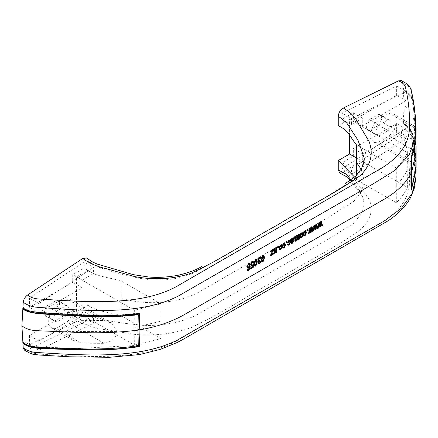 <?xml version="1.0" encoding="UTF-8"?>
<svg xmlns="http://www.w3.org/2000/svg" width="438" height="438" viewBox="0 0 438 438"><rect width="100%" height="100%" fill="white"/><g stroke="black" fill="none" stroke-linecap="round" stroke-linejoin="round"><path stroke-width="0.33" stroke-dasharray="2.19 1.64" d="M415.388 116.398L411.058 90.086C409.705 87.157 406.973 84.808 402.856 83.045L404.181 105.082L412.492 112.873L414.211 122.295L415.936 141.206L416.073 146.577M415.859 152.572L415.936 141.206M415.996 127.354L413.954 106.598L411.939 96.3L403.562 88.043L403.71 89.095L412.021 97.291L414.009 107.513L416.018 128.126M137.943 330.148L138.09 314.336M23.307 308.067L23.318 307.629C27.085 309.644 29.598 310.777 30.857 311.024L34.372 311.697L50.797 313.06L89.746 314.977L119.191 315.053L139.383 313.044L139.574 313.411M137.954 329.748L138.271 345.719M23.318 307.629L22.853 307.843M56.666 311.155L47.397 316.504A7.457 4.303 120 0 1 46.045 316.159A7.457 4.303 120 0 1 47.397 305.631L56.666 300.282A7.457 4.303 120 0 1 58.019 300.632A7.457 4.303 120 0 1 56.666 311.155L66.083 316.592L56.814 321.941L47.397 316.504M84.047 261.973L84.047 268.166L72.746 274.692L72.746 282.302L29.434 307.306L29.434 298.141L84.047 261.973L93.458 267.41L93.458 273.602L82.163 280.128L82.163 287.739L38.851 312.743L38.851 303.578L93.458 267.41M134.324 345.035L160.916 338.64L160.861 321.213L134.165 327.547L134.324 345.035L76.513 311.653L76.513 276.865L87.808 270.339L87.808 260.982L97.773 266.879C113.864 272.54 130.557 276.821 147.847 279.712C166.303 281.207 182.591 278.464 196.711 271.489L327.186 196.279L353.422 179.963L361.454 169.659L364.219 158.08L364.181 180.768L361.553 191.444L353.844 201.327L327.591 217.785L200.308 291.286C179.575 303.479 147.59 305.998 121.063 298.234L121.102 280.862C109.681 277.621 95.774 276.4 87.808 270.339M76.513 311.653L87.808 305.133L87.808 314.489L90.934 316.039L97.773 318.459C113.864 322.127 130.557 324.476 147.847 325.5C166.303 325.303 182.591 321.793 196.711 314.977L327.23 239.75L353.471 223.418L361.481 213.64L364.219 203.352C364.06 200.232 363.37 197.702 362.149 195.764L350.263 180.472M415.837 177.894L414.917 156.355L411.058 135.358C409.705 132.676 406.973 130.442 402.856 128.652C402.374 131.668 400.934 134.066 398.536 135.84L343.321 172.408C350.641 175.55 355.7 179.679 358.492 184.787L369.004 199.109C373.789 209.725 370.772 220.09 359.954 230.191C335.256 247.853 304.306 262.959 277.068 279.581C248.264 295.316 222.132 313.165 191.499 327.443C173.782 333.816 154.849 336.132 134.696 334.391L107.135 329.907C97.346 328.839 89.221 326.48 82.76 322.844C85.799 320.961 87.48 318.174 87.808 314.489M82.76 322.844L27.545 350.033C30.644 352.508 34.865 353.888 40.197 354.156C86.417 356.937 141.085 361.147 177.28 340.474L382.5 221.995C399.264 211.439 408.232 198.983 409.399 184.628C410.083 170.793 408.824 156.979 405.621 143.182C405.232 140.056 402.872 137.609 398.536 135.84M24.566 350.181L27.545 350.033M86.538 257.993L87.808 260.982M84.047 317.846L84.047 311.653L72.746 318.18L72.746 310.569L29.434 335.574L29.434 344.739L84.047 317.846L93.458 323.282L93.458 317.09L84.047 311.653M66.083 316.592A7.457 4.303 120 0 0 67.436 306.069A7.457 4.303 120 0 0 66.083 305.719L56.814 311.068A7.457 4.303 120 0 0 55.456 321.591A7.457 4.303 120 0 0 56.814 321.941M56.814 311.068L47.397 305.631M55.796 328.505A14.782 8.536 -60 0 1 51.793 327.936A14.782 8.536 -60 0 1 55.796 305.675L67.096 299.154A14.782 8.536 -60 0 1 71.098 299.723A14.782 8.536 -60 0 1 67.096 321.985L55.796 328.505L81.265 343.211L104.069 343.332C111.893 341.864 116.333 337.901 117.379 331.446L66.505 331.429L72.982 340.167L81.265 343.211M66.505 331.429C68.213 325.182 73.135 321.503 81.265 320.381L55.796 305.675M66.083 305.719L56.666 300.282M81.265 320.381L104.069 320.496L67.096 299.154M104.069 320.496L111.827 323.239L117.379 331.446M104.069 343.332L67.096 321.985M160.916 338.64L121.102 315.656L121.063 298.234M134.165 327.547L134.324 310.241L160.916 303.846L160.861 321.213M160.916 303.846L121.102 280.862M134.324 310.241L76.513 276.865M38.851 303.578L29.434 298.141M38.851 312.743L29.434 307.306M82.163 287.739L72.746 282.302M82.163 280.128L72.746 274.692M93.458 273.602L84.047 268.166M87.808 305.133C95.774 311.194 109.681 312.414 121.102 315.656M138.09 345.347L79.327 348.347L49.779 347.438L35.045 346.557L23.28 341.706L22.814 342.029M23.28 341.706L23.318 342.697M93.458 317.09L82.163 323.616L82.163 316.006L38.851 341.01L38.851 350.176L29.434 344.739M38.851 350.176L93.458 323.282M38.851 341.01L29.434 335.574M82.163 316.006L72.746 310.569M82.163 323.616L72.746 318.18M402.856 83.045L401.526 80.701M369.415 130.59L378.684 125.241A7.457 4.303 -60 0 0 380.036 114.718A7.457 4.303 -60 0 0 378.684 114.367L369.415 119.716A7.457 4.303 -60 0 0 368.062 130.239A7.457 4.303 -60 0 0 369.415 130.59L378.832 136.026A7.457 4.303 -60 0 1 377.479 135.676A7.457 4.303 -60 0 1 378.832 125.153L369.415 119.716M342.034 113.026L342.034 119.218L353.335 112.692L353.335 120.302L396.647 95.298L396.647 86.133L342.034 113.026L351.451 118.463L351.451 124.655L342.034 119.218M349.568 135.326L349.568 119.218L338.267 125.739M402.856 128.652L404.181 105.082M343.321 172.408L339.779 173.015M342.034 168.898L342.034 162.706L353.335 156.18L353.335 148.57L396.647 123.565L396.647 132.73L342.034 168.898L351.451 174.335L351.451 168.143L362.752 161.617L362.752 154.006L406.064 129.002L406.064 138.167L351.451 174.335M407.378 152.594C404.953 158.014 401.263 163.133 396.308 167.946L396.253 185.312C401.186 180.478 404.843 175.337 407.22 169.895L407.378 152.594L349.568 119.218M396.308 167.946L356.499 144.962M407.22 169.895L407.378 187.387L356.466 157.992M407.378 187.387C404.953 192.808 401.263 197.921 396.308 202.739L396.253 185.312M396.308 202.739L356.499 179.755L356.488 175.26M378.832 125.153L388.101 119.804L378.684 114.367M388.101 119.804A7.457 4.303 -60 0 1 389.453 120.154A7.457 4.303 -60 0 1 388.101 130.677L378.684 125.241M389.114 136.07A14.782 8.536 120 0 0 393.116 113.809A14.782 8.536 120 0 0 389.114 113.234L377.813 119.76A14.782 8.536 120 0 0 373.817 142.021A14.782 8.536 120 0 0 377.813 142.591L389.114 136.07L414.583 150.771L414.786 163.938L377.813 142.591M378.832 136.026L388.101 130.677M393.116 113.809L414.299 126.04L414.846 135.961L413.976 160.209L414.534 152.506L414.605 141.239L413.943 130.836C414.124 125.476 414.337 124.512 414.583 127.94L389.114 113.234M414.786 141.107L377.813 119.76M413.976 160.209C414.348 165.843 414.622 167.086 414.786 163.938L414.545 165.537L373.817 142.021M413.943 130.836L414.583 150.771M403.239 89.418L403.091 88.367L411.315 96.535L413.275 106.533L415.328 127.321L415.087 141.934L410.817 156.333L410.729 172.714L411.09 171.975L411.2 156.656L415.104 142.936L415.383 128.975L413.412 108L411.441 97.734L403.239 89.418L403.71 89.095M403.091 88.367L403.562 88.043M411.2 156.656L411.84 156.76M410.817 156.333L411.452 156.443M411.468 188.203L410.817 189.484L410.729 172.714L411.364 172.818M411.731 172.079L411.09 171.975L411.2 187.672L411.84 187.782M351.451 124.655L362.752 118.129L362.752 125.739L406.064 100.735L406.064 91.569L396.647 86.133M406.064 91.569L351.451 118.463M406.064 100.735L396.647 95.298M362.752 125.739L353.335 120.302M362.752 118.129L353.335 112.692M351.024 179.93L360.069 191.258L364.219 203.347L364.181 180.768M354.577 177.083L356.499 179.755M416.067 169.517L414.556 145.849L412.382 134.028L403.562 123.22L403.71 122.12L412.443 132.78L414.583 144.452L416.1 167.814M411.2 187.672L415.432 167.809L413.477 141.578L411.879 133.24L403.239 122.339L403.091 123.434L403.562 123.22M403.239 122.339L403.71 122.12M410.817 189.484L411.452 189.599M403.091 123.434L409.546 128.077L410.729 129.987L411.167 131.657L415.405 169.528L411.682 187.754M406.064 138.167L396.647 132.73M406.064 129.002L396.647 123.565M362.752 154.006L353.335 148.57M362.752 161.617L353.335 156.18M351.451 168.143L342.034 162.706M319.225 222.926L319.127 222.438L319.598 222.707M319.127 222.438L318.426 222.843L318.897 223.112M318.426 222.843L317.446 228.154L317.917 228.428M317.446 228.154L318.054 227.804M318.804 223.725L319.433 227.01L319.904 227.278M319.433 227.01L320.085 226.638M320.189 225.964L320.709 222.542L321.18 222.811M320.709 222.542L321.47 225.833L321.941 226.107M321.47 225.833L322.072 225.488M321.153 221.809L321.032 221.338L321.503 221.606M321.032 221.338L320.375 221.716L320.846 221.989M320.375 221.716L319.756 225.718M309.83 228.346L309.737 227.859L310.208 228.127M309.737 227.859L309.031 228.264L309.502 228.537M309.031 228.264L308.056 233.574L308.527 233.848M308.056 233.574L308.659 233.224M309.409 229.145L310.038 232.43L310.509 232.698M310.038 232.43L310.69 232.052M310.794 231.384L311.319 227.963L311.79 228.231M311.319 227.963L312.075 231.253L312.546 231.527M312.075 231.253L312.677 230.908M311.757 227.234L311.642 226.758L312.113 227.032M311.642 226.758L310.98 227.136L311.451 227.41M310.98 227.136L310.367 231.138M314.528 225.636L314.429 225.148L314.9 225.417M314.429 225.148L313.728 225.554L314.199 225.822M313.728 225.554L312.748 230.864L313.219 231.138M312.748 230.864L313.356 230.514M314.106 226.435L314.736 229.72L315.207 229.988M314.736 229.72L315.387 229.348M315.491 228.674L316.012 225.252L316.482 225.521M316.012 225.252L316.773 228.543L317.243 228.817M316.773 228.543L317.375 228.198M316.455 224.524L316.335 224.048L316.805 224.316M316.335 224.048L315.678 224.426L316.148 224.699M315.678 224.426L315.064 228.428M307.465 229.167L306.879 229.507L306.879 230.437L307.465 230.098L307.465 229.167L307.936 229.441M306.879 229.507L307.35 229.78M306.879 230.437L307.35 230.711M303.912 235.025L303.726 234.549L304.196 234.817M303.726 234.549L303.134 234.971L303.605 235.244M303.134 234.971L303.791 235.852M305.133 235.162L305.817 233.821M305.669 230.897L304.481 230.804L304.952 231.078M304.481 230.804L303.063 233.405L303.534 233.673M303.063 233.405L303.649 233.147L304.481 231.483L304.952 231.757M305.045 231.428L305.412 232.742L305.883 233.016M305.412 232.742L304.465 235.053L304.936 235.321M304.465 235.053L303.972 235.075M302.434 232.786L301.191 232.704L301.662 232.978M301.191 232.704L299.614 236.12L300.085 236.394M299.614 236.12L300.419 237.807M301.618 237.226L302.559 235.775M301.24 233.366L300.293 234.817M300.588 236.991L301.207 236.931L302.182 234.593L301.793 233.334M301.207 236.931L301.678 237.204M302.182 234.593L302.653 234.867M301.174 233.388L301.645 233.662M296.969 235.77L296.969 235.222L297.44 235.496M296.969 235.222L296.384 235.562L296.855 235.836M296.384 235.562L296.384 238.316L296.855 238.59M296.384 238.316L295.573 240.183L296.044 240.457M295.573 240.183L295.196 240.227M294.993 236.909L294.988 236.367L295.458 236.64M294.988 236.367L294.402 236.706L294.873 236.98M294.402 236.706L294.402 239.947L294.873 240.221M294.402 239.947L294.955 240.988M295.946 240.489L296.477 239.526L296.948 239.8M297.424 239.794L296.477 239.526L297.21 240.166M297.933 239.351L298.442 238.453L298.908 238.726M298.442 238.453L298.442 239.121L298.913 239.394M298.442 239.121L298.951 238.825M298.951 234.626L298.951 234.084L299.422 234.352M298.951 234.084L298.366 234.418L298.836 234.691M298.366 234.418L298.366 236.881L297.544 239.044L298.015 239.318M297.544 239.044L297.183 239.093M293.553 237.839L292.502 237.719L291.248 239.181L291.1 238.611L290.514 238.951L290.662 241.913L291.133 242.187M290.662 241.913L291.243 243.2M292.874 242.23L293.597 240.561L294.068 240.834M293.597 240.561L293.011 240.818L293.482 241.086M293.011 240.818L292.086 242.198L292.557 242.466M292.086 242.198L291.407 242.323M291.681 241.146L292.064 240.818M292.962 240.079L293.531 238.962M292.502 237.719L292.973 237.993M291.1 238.611L291.571 238.885M290.514 238.951L290.985 239.225M290.662 240.845L291.133 241.119M291.248 240.9L293.082 238.754L292.36 238.48L291.544 239.351M292.414 238.453L292.83 238.754M292.234 239.991L292.704 240.265M293.082 238.754L293.553 239.028M288.062 244.174L287.875 243.698L288.341 243.966M287.875 243.698L287.284 244.119L287.755 244.393M287.284 244.119L287.941 245.001M289.283 244.311L289.972 242.964M289.819 240.046L288.631 239.953L289.102 240.227M288.631 239.953L287.213 242.553L287.684 242.822M287.213 242.553L287.799 242.296L288.631 240.632L289.102 240.9M289.195 240.577L289.562 241.891L290.033 242.165M289.562 241.891L288.615 244.201L289.085 244.47M288.615 244.201L288.122 244.223M286.551 241.239L285.965 241.579L285.965 242.51L286.551 242.17L286.551 241.239L287.021 241.513M285.965 241.579L286.436 241.847M285.965 242.51L286.436 242.783M282.997 247.098L282.811 246.621L282.225 247.043L282.696 247.317M282.811 246.621L283.282 246.89M282.225 247.043L282.877 247.924M284.163 247.284L284.914 245.899M284.131 242.685L283.567 242.876L284.038 243.15M283.567 242.876L282.149 245.477L282.62 245.745M282.149 245.477L282.734 245.22L283.572 243.555L284.043 243.824M283.572 243.555L284.131 243.506L284.497 244.815L284.968 245.088M284.497 244.815L284.131 246.506L284.601 246.775M284.131 246.506L283.556 247.12L284.021 247.393M283.556 247.12L283.058 247.147M281.519 244.858L280.282 244.776L280.747 245.05M280.282 244.776L278.699 248.193L279.17 248.466M278.699 248.193L279.504 249.879M280.703 249.299L281.65 247.842M280.325 245.439L279.384 246.895M279.679 249.063L280.293 249.003L281.267 246.665L280.878 245.406M280.293 249.003L280.763 249.277M281.267 246.665L281.738 246.933M280.265 245.461L280.736 245.734M277.309 246.578L277.309 247.508L277.895 247.169L277.895 246.238L277.309 246.578L277.78 246.846M277.895 246.238L278.365 246.512M277.309 247.508L277.78 247.782M274.079 248.987L274.079 248.439L274.549 248.713M274.079 248.439L273.493 248.779L273.964 249.052M273.493 248.779L273.493 251.686L273.964 251.954M273.493 251.686L274.111 253.115M275.173 252.496L275.694 251.576L276.164 251.845M275.694 251.576L275.694 252.255L276.164 252.523M275.694 252.255L276.208 251.954M276.208 247.755L276.208 247.213L276.679 247.486M276.208 247.213L275.622 247.552L276.093 247.82M275.622 247.552L275.622 250.142L276.093 250.41M275.622 250.142L274.757 252.2L275.228 252.474M274.757 252.2L274.319 252.255M272.201 250.202L271.85 250.941L272.321 251.215M271.85 250.941L270.043 254.938L270.514 255.212M270.043 254.938L270.043 255.518L270.514 255.787M270.043 255.518L270.514 255.244M272.836 253.903L272.83 253.23L273.301 253.498M272.83 253.23L270.815 254.396L271.286 254.664M270.815 254.396L272.611 250.443M272.907 249.797L272.907 249.118L273.378 249.392M272.907 249.118L269.972 250.815L270.443 251.084M269.972 250.815L269.972 251.489L270.443 251.762M269.972 251.489L270.443 251.22M262.992 261.311L263.84 259.542M263.632 255.173L262.526 255.025L262.997 255.299M262.526 255.025L261.021 259.241L261.491 259.515M261.021 259.241L261.486 261.639L261.957 261.908L261.486 261.639M262.537 255.71L261.683 257.495M261.984 261.015L262.548 261.032L263.446 257.845L263.068 255.737M262.548 261.032L263.019 261.305M263.446 257.845L263.917 258.119M262.51 255.715L262.981 255.984M260.134 257.166L258.973 257.079L257.429 260.024L258.283 261.141L257.648 262.844L258.294 263.868M257.648 262.844L258.119 263.112M259.586 263.233L260.364 261.366L260.834 261.634M260.364 261.366L259.778 261.617L260.249 261.891M259.778 261.617L258.967 263.101L259.438 263.375M258.967 263.101L258.458 263.139M258.278 262.252L258.688 261.376M259.263 260.895L259.334 260.084L259.805 260.358M259.334 260.084L258.929 260.413L259.4 260.681M258.929 260.413L258.3 260.451M258.015 259.679L258.962 257.763L259.433 258.037M259.553 257.763L260.32 258.798M259.849 258.524L260.435 258.102M258.973 257.079L259.444 257.352M257.429 260.024L257.9 260.298M255.803 265.461L256.652 263.692M256.444 259.329L255.338 259.181L255.808 259.449M255.338 259.181L253.832 263.397L254.303 263.665M253.832 263.397L254.297 265.789L254.768 266.063M254.297 265.789L254.763 266.041M255.349 259.865L254.494 261.645M254.801 265.165L255.359 265.187L256.257 262.001L255.88 259.893M255.359 265.187L255.83 265.455M256.257 262.001L256.728 262.269M255.321 259.865L255.792 260.139M252.239 265.236L252.244 266.731L252.715 267.005M252.458 264.995L252.929 265.269M252.244 266.731L250.465 267.76L250.936 268.034M250.465 267.76L250.465 268.527L250.936 268.795M250.465 268.527L250.936 268.253M253.115 264.103L253.175 263.61L253.646 263.884M253.175 263.61L252.589 263.857L253.06 264.125M252.589 263.857L251.784 264.963L252.255 265.236M251.784 264.963L251.111 264.985M250.826 264.054L251.795 261.902L252.266 262.176M252.37 261.913L253.131 262.948M252.66 262.674L253.246 262.252M252.956 261.311L251.79 261.229L252.261 261.502M251.79 261.229L250.24 264.432L250.711 264.705M250.24 264.432L251.001 265.882M249.244 263.495L248.067 263.38L246.643 266.413L247.41 267.87M246.643 266.413L247.114 266.687M248.56 267.262L249.145 266.244L249.616 266.512M249.145 266.244L248.888 268.215L249.359 268.483M248.888 268.215L248.094 269.386L248.565 269.655M248.094 269.386L247.547 269.392L247.306 268.822L247.777 269.091M247.306 268.822L246.72 269.244L247.191 269.518M246.72 269.244L247.371 270.202M248.483 269.693L249.616 266.72M248.067 263.38L248.538 263.649M248.154 264.032L247.235 266.052M247.508 266.977L248.143 266.983L249.063 265.045L248.751 264.065M248.143 266.983L248.614 267.251M249.063 265.045L249.534 265.313M248.1 264.037L248.57 264.311M361.115 169.216L364.181 180.702M318.963 224.535L319.433 224.809M320.556 223.604L321.027 223.873M320.917 223.435L321.388 223.703M309.567 229.961L310.038 230.229M311.161 229.025L311.632 229.293M311.522 228.855L311.993 229.123M314.265 227.251L314.736 227.519M315.858 226.315L316.329 226.583M316.22 226.145L316.69 226.413M298.366 236.881L298.836 237.15M415.596 119.339L415.657 120.335M55.456 321.591L46.045 316.159M72.982 340.167L51.793 327.936M67.436 306.069L58.019 300.632M111.827 323.239L71.098 299.723M377.479 135.676L368.062 130.239M389.453 120.154L380.036 114.718M414.534 152.506L414.846 135.961M415.383 128.975L415.328 127.321M414.846 160.396L414.605 141.239M415.405 169.511L415.432 167.809M303.972 236.06L303.501 235.792M305.921 230.974L305.456 230.7M302.685 232.868L302.215 232.594M300.632 237.998L300.161 237.73M295.119 241.19L294.648 240.922M291.423 243.402L290.952 243.134M293.854 237.883L293.383 237.61M288.122 245.209L287.651 244.935M290.076 240.123L289.606 239.849M282.592 247.859L283.063 248.132M284.93 243.123L284.459 242.855M281.305 244.667L281.776 244.935M279.252 249.797L279.723 250.071M273.843 253.049L274.314 253.317M263.424 254.971L263.895 255.239M262.187 262.099L261.716 261.825M258.004 263.796L258.475 264.07M259.92 256.975L260.391 257.243M256.235 259.121L256.706 259.395M254.998 266.249L254.527 265.981M252.748 261.119L253.219 261.387M250.744 265.806L251.215 266.08M247.152 267.799L247.623 268.067M247.081 270.131L247.552 270.405M249.025 263.293L249.496 263.566"/><path stroke-width="0.66" d="M284.021 247.393L283.282 246.89L282.696 247.317L283.063 248.132L284.601 247.607L285.554 244.732L284.601 242.959L284.038 243.15L282.62 245.745L283.205 245.494L284.043 243.824L284.601 243.774L284.968 245.088L284.601 246.775L284.021 247.393L283.058 247.147M284.93 243.123L284.601 242.959M415.657 120.335L415.996 127.354L415.744 142.032L411.452 156.443L411.364 172.818C406.278 182.832 397.288 191.603 384.389 199.12L184.781 314.364C171.756 321.81 156.574 327 139.224 329.94L139.574 313.411C120.017 315.831 100.149 316.367 79.973 315.026L50.031 313.356C40.351 312.617 28.99 312.458 22.853 307.843L22.814 309.004C28.87 313.559 40.093 313.75 49.675 314.462L79.278 316.116C99.218 317.413 118.884 316.942 138.271 314.703L137.943 330.148C119.563 332.437 100.806 333.236 81.665 332.546L37.318 330.723C30.934 330.493 25.793 328.845 21.9 325.79L23.225 302.22C26.302 304.585 30.271 306.217 35.133 307.12C83.028 310.515 139.054 316.083 178.124 296.132L372.979 183.976L394.227 170.809L409.076 155.068L415.574 137.527L415.388 116.398M416.073 146.577L416.1 167.814L411.84 187.782L411.731 172.079L415.859 152.572L416.051 129.007L415.766 143.002L411.84 156.76L411.731 172.079L411.09 171.975M416.018 128.126L416.051 129.007M286.436 241.847L286.436 242.783L287.021 242.444L287.021 241.513L286.436 241.847M289.085 244.47L288.341 243.966L287.755 244.393L288.122 245.209L289.085 245.149L290.618 241.809L290.076 240.123L289.102 240.227L287.684 242.822L288.27 242.57L289.102 240.9L289.666 240.851L290.033 242.165L289.085 244.47L288.122 244.223M292.475 243.194L294.068 240.834L292.557 242.466L291.878 242.592L291.719 241.853L294.139 238.65L293.854 237.883L292.973 237.993L291.719 239.455L291.571 238.885L290.985 239.225L291.423 243.402L292.475 243.194L292.004 242.92L292.874 242.23M296.044 240.457L295.464 239.624L295.458 236.64L294.873 236.98L294.873 240.221L295.119 241.19L295.913 241.212L296.948 239.8L297.895 240.062L298.908 238.726L298.913 239.394L299.422 239.099L299.422 234.352L298.836 234.691L298.836 237.15L298.015 239.318L297.44 238.579L297.44 235.496L296.855 235.836L296.855 238.59L296.044 240.457L295.196 240.227M296.477 239.526L297.21 240.166M298.015 239.318L297.183 239.093M301.662 232.978L300.085 236.394L300.632 237.998L301.662 237.889L303.238 234.522L302.685 232.868L301.662 232.978M304.936 235.321L304.196 234.817L303.605 235.244L303.972 236.06L304.941 236L306.469 232.666L305.921 230.974L304.952 231.078L303.534 233.673L304.12 233.421L304.952 231.757L305.516 231.702L305.883 233.016L304.936 235.321L303.972 235.075M307.35 229.78L307.35 230.711L307.936 230.372L307.936 229.441L307.35 229.78M314.199 225.822L313.219 231.138L313.827 230.788L314.577 226.709L315.207 229.988L315.858 229.616L316.482 225.521L317.243 228.817L317.846 228.466L316.805 224.316L316.148 224.699L315.535 228.702L314.9 225.417L314.199 225.822M309.502 228.537L308.527 233.848L309.129 233.498L309.88 229.419L310.509 232.698L311.161 232.326L311.79 228.231L312.546 231.527L313.148 231.176L312.113 227.032L311.451 227.41L310.838 231.412L310.208 228.127L309.502 228.537M318.897 223.112L317.917 228.428L318.525 228.078L319.275 223.999L319.904 227.278L320.55 226.906L321.18 222.811L321.941 226.107L322.543 225.756L321.503 221.606L320.846 221.989L320.227 225.992L319.598 222.707L318.897 223.112M247.114 266.687L247.623 268.067L248.494 268.001L249.616 266.512L249.359 268.483L248.565 269.655L248.017 269.66L247.777 269.091L247.191 269.518L247.552 270.405L248.494 270.377C249.786 269.08 250.328 267.591 250.125 265.915L249.496 263.566L248.538 263.649L247.114 266.687M252.929 265.269L252.715 267.005L250.936 268.034L250.936 268.795L253.208 267.481L253.646 263.884L252.255 265.236L251.582 265.258L251.297 264.328L252.266 262.176L252.841 262.181L253.131 262.948L253.717 262.526L253.219 261.387L252.261 261.502L250.711 264.705L251.215 266.08L252.091 266.008L252.929 265.269L252.458 264.995L251.62 265.735L252.091 266.008M254.768 266.063L255.808 266.151L257.314 261.929L256.706 259.395L255.808 259.449L254.303 263.665L254.998 266.249M259.438 263.375L258.705 262.811L259.805 260.358L258.77 260.725L258.486 259.948L259.433 258.037L260.024 258.031L260.32 258.798L260.906 258.371L260.391 257.243L259.444 257.352L257.9 260.298L258.754 261.415L258.119 263.112L258.475 264.07L259.455 264.043L260.834 261.634L260.249 261.891L259.438 263.375L258.458 263.139M261.957 261.908L262.997 261.995L264.503 257.774L263.895 255.239L262.997 255.299L261.491 259.515L262.187 262.099M272.671 250.476L270.514 255.787L273.307 254.177L273.301 253.498L271.286 254.664L273.378 249.392L270.443 251.084L270.443 251.762L272.671 250.476L272.201 250.202L269.972 251.489M275.228 252.474L274.549 251.598L274.549 248.713L273.964 249.052L274.314 253.317L275.102 253.224L276.164 251.845L276.164 252.523L276.679 252.228L276.679 247.486L276.093 247.82L276.093 250.41L275.228 252.474L274.319 252.255M278.365 246.512L277.78 246.846L277.78 247.782L278.365 247.443L278.365 246.512M282.329 246.594L281.776 244.935L280.747 245.05L279.17 248.466L279.723 250.071L280.753 249.961L282.329 246.594L281.858 246.32L281.519 244.858M23.318 307.629L23.28 308.785L30.397 312.048C32.204 312.595 34.892 312.984 38.473 313.219L52.127 314.287L85.777 315.968C104.08 316.455 110.65 316.367 117.17 316.22L138.09 314.336L138.271 314.703M139.383 313.044L139.038 329.568L139.574 346.567C120.017 349.508 100.149 350.592 79.973 349.814L50.031 348.905C40.351 348.27 28.99 348.955 22.853 343.02L22.814 342.029C28.87 347.892 40.093 347.235 49.675 347.854L79.278 348.752C99.218 349.486 118.884 348.473 138.271 345.719L137.943 330.148M23.307 342.341L23.318 342.697C26.598 345.456 30.567 347.088 35.232 347.586L50.124 348.489L80.012 349.409L109.971 349.174C119.273 349.031 129.079 348.035 139.383 346.195L139.038 329.568L137.767 329.781M23.28 308.785L22.814 309.004M415.859 177.357L412.229 193.262L401.564 208.072L384.613 220.768L178.124 339.702C139.054 359.817 83.028 355.245 35.133 352.398C30.271 351.741 26.302 350.219 23.225 347.832L24.566 350.181L29.428 352.946L32.834 354.233L39.644 355.059L69.489 356.784L109.401 357.298L139.547 354.577L160.242 349.404L177.39 342.423L183.779 338.979L388.451 220.588C398.98 213.432 406.426 205.603 410.795 197.1L414.447 187.809L415.859 177.357L416.067 169.517L411.452 189.599L411.364 172.818M23.225 347.832L21.9 325.79M23.225 302.22C23.707 299.203 25.147 296.805 27.545 295.031C30.644 297.555 34.865 298.908 40.197 299.083C86.417 301.963 141.085 306.556 177.28 286.069L382.5 167.584C399.264 156.919 408.232 144.343 409.399 129.862C410.083 115.873 408.824 101.955 405.621 88.109C405.232 85.076 402.872 82.656 398.536 80.838L343.321 108.033C340.282 109.911 338.601 112.697 338.267 116.382L341.394 118.441L346.814 123.094L358.032 140.286L364.219 158.08C364.432 161.036 363.409 164.726 361.153 169.145L355.541 176.196L345.538 183.44M343.321 108.033C350.641 112.347 355.7 117.603 358.492 123.795L369.004 141.299C373.789 153.952 370.772 165.454 359.954 175.808C335.256 193.519 304.306 208.587 277.068 225.22C248.264 240.938 222.132 258.825 191.499 273.066C173.782 279.187 154.849 280.358 134.696 276.575L107.135 268.916C97.346 266.764 89.221 263.282 82.76 258.464L27.545 295.031M82.76 258.464L86.538 257.993L90.754 260.78C90.496 260.971 92.621 262.061 97.132 264.048L133.24 274.631L148.192 276.942C157.346 277.862 167.415 277.281 178.414 275.206C188.822 272.71 196.553 269.819 201.617 266.534L201.945 266.342M23.318 342.697L22.853 343.02M139.383 346.195L139.574 346.567M415.596 119.3C414.578 106.85 413.029 96.935 410.954 89.544C412.382 90.261 406.349 82.185 405.621 83.083L401.526 80.701L398.536 80.838M356.466 157.992L349.568 154.006L349.568 135.326M356.488 175.26L356.499 144.962C350.882 138.364 348.768 130.338 338.267 125.739L338.267 116.382M350.263 180.472L347.767 177.374L339.779 173.015L338.267 169.889L346.814 174.68L351.024 179.93M349.568 154.006L338.267 160.532L338.267 169.889M411.2 156.656L411.84 156.76M338.267 160.532L354.577 177.083M411.2 187.672L411.84 187.782M411.682 187.754L411.468 188.203M319.275 223.999L318.804 223.725L318.612 224.749L318.054 227.804L318.525 228.078M319.433 227.01L320.085 226.638L320.55 226.906M320.085 226.638L320.189 225.964M320.709 222.542L321.18 222.811M321.47 225.833L322.072 225.488L322.543 225.756M322.072 225.488L321.032 221.338M320.107 225.252L319.636 224.979L320.227 225.992M319.636 224.979L319.127 222.438M308.637 233.24L309.129 233.498M308.659 233.224L309.409 229.145L309.88 229.419M310.038 232.43L310.69 232.052L311.161 232.326M310.69 232.052L310.794 231.384M311.319 227.963L311.79 228.231M312.075 231.253L312.677 230.908L313.148 231.176M312.677 230.908L311.642 226.758M310.717 230.673L310.246 230.399L310.838 231.412M310.246 230.399L309.737 227.859M313.334 230.53L313.827 230.788M313.356 230.514L314.106 226.435L314.577 226.709M314.736 229.72L315.387 229.348L315.858 229.616M315.387 229.348L315.491 228.674M316.012 225.252L316.482 225.521M316.773 228.543L317.375 228.198L317.846 228.466M317.375 228.198L316.335 224.048M315.409 227.963L314.938 227.689L315.535 228.702M314.938 227.689L314.429 225.148M306.879 230.437L307.465 230.098L307.936 230.372M307.465 230.098L307.465 229.167M303.791 235.852L304.941 236M305.817 233.821L305.998 232.392L306.469 232.666M304.47 235.726L305.133 235.162M305.998 232.392L305.669 230.897M303.665 233.005L304.12 233.421M304.481 231.483L304.952 231.757M304.514 231.472L305.516 231.702M304.465 235.053L303.726 234.549M302.559 235.775L302.767 234.253L303.238 234.522M302.767 234.253L302.434 232.786M300.419 237.807L301.662 237.889M301.191 237.62L301.618 237.226M300.293 234.817L300.588 236.991L301.678 237.204L302.653 234.867L302.264 233.607L301.645 233.662L300.671 236.005L301.059 237.265M302.264 233.607L301.24 233.366M300.2 235.737L300.671 236.005M301.174 233.388L301.645 233.662M297.544 239.044L296.969 238.305L297.44 238.579M296.969 238.305L296.969 235.222M295.573 240.183L294.993 239.356L295.464 239.624M294.993 239.356L294.988 236.367M294.955 240.988L295.913 241.212M295.442 240.938L295.946 240.489M297.008 239.925L297.895 240.062M298.442 238.453L298.908 238.726M297.424 239.794L297.933 239.351M298.442 239.121L298.951 238.825L299.422 239.099M298.951 238.825L298.951 234.084M291.243 243.2L292.004 242.92M291.719 242.044L291.248 241.771L291.407 242.323L291.878 242.592M291.248 241.771L291.719 241.853M292.064 240.818L292.776 240.9M291.248 241.579L291.681 241.146M293.531 238.962L293.668 238.376L294.139 238.65M292.305 240.632L292.962 240.079M293.668 238.376L293.553 237.839M291.1 238.611L291.719 239.455M293.082 238.754L292.36 238.48L292.83 238.754L291.719 241.174L293.553 239.028L292.83 238.754L293.553 239.028M291.544 239.351L291.248 240.9L291.719 241.174M291.248 240.621L291.719 240.889M287.941 245.001L289.085 245.149M289.972 242.964L290.148 241.541L290.618 241.809M288.615 244.875L289.283 244.311M290.148 241.541L289.819 240.046M287.815 242.159L288.27 242.57M288.631 240.632L289.102 240.9M288.664 240.621L289.666 240.851M288.615 244.201L287.875 243.698M285.965 242.51L286.551 242.17L287.021 242.444M286.551 242.17L286.551 241.239M282.877 247.924L284.027 248.072M283.556 247.799L284.131 247.333L284.601 247.607M284.914 245.899L285.083 244.464L285.554 244.732M285.083 244.464L284.651 242.981M282.751 245.083L283.205 245.494M284.601 243.774L284.131 243.506L283.572 243.555L284.043 243.824M283.556 247.12L282.811 246.621M279.504 249.879L280.753 249.961M280.282 249.687L280.703 249.299M281.65 247.842L281.858 246.32M279.384 246.895L279.679 249.063L280.763 249.277L281.738 246.933L281.349 245.674L280.736 245.734L279.762 248.078L280.15 249.331M281.349 245.674L280.325 245.439M279.291 247.809L279.762 248.078M280.265 245.461L280.736 245.734M277.309 247.508L277.895 247.169L278.365 247.443M277.895 247.169L277.895 246.238M274.757 252.2L274.079 251.324L274.079 248.439M274.079 251.324L274.549 251.598M274.111 253.115L275.102 253.224M274.631 252.95L275.173 252.496M275.694 251.576L276.164 251.845M275.694 252.255L276.208 251.954L276.679 252.228M276.208 251.954L276.208 247.213M270.043 255.518L272.836 253.903L273.307 254.177M272.836 253.903L272.83 253.23M270.815 254.396L271.286 254.664M272.611 250.443L272.907 249.797L273.378 250.071M272.907 249.797L272.907 249.118M261.486 261.639L262.526 261.727L262.992 261.311M263.84 259.542L264.032 257.506L264.503 257.774M262.526 261.727L262.997 261.995M264.032 257.506L263.632 255.173M261.683 257.495L261.984 261.015L263.019 261.305L263.917 258.119L263.539 256.011L262.981 255.984L262.083 259.176L262.455 261.283M263.539 256.011L262.537 255.71M261.612 258.907L262.083 259.176M262.51 255.715L262.981 255.984M258.294 263.868L259.455 264.043M258.984 263.769L259.586 263.233M258.967 263.101L258.705 262.811M258.234 262.543L258.278 262.252M258.688 261.376L259.176 260.939L259.646 261.212M259.176 260.939L259.734 261.168M258.77 260.725L258.015 259.679L258.486 259.948M258.962 257.763L259.433 258.037M258.995 257.758L260.024 258.031M259.849 258.524L260.435 258.102L260.906 258.371M260.435 258.102L260.134 257.166M254.297 265.789L255.338 265.877L255.803 265.461M256.652 263.692L256.843 261.656L257.314 261.929M255.338 265.877L255.808 266.151M256.843 261.656L256.444 259.329M254.494 261.645L254.801 265.165L255.83 265.455L256.728 262.269L256.35 260.161L255.792 260.139L254.894 263.331L255.272 265.439M256.35 260.161L255.349 259.865M254.423 263.057L254.894 263.331M255.321 259.865L255.792 260.139M250.465 268.527L252.737 267.213L253.208 267.481M252.737 267.213L253.175 263.61M251.582 265.258L251.111 264.985L250.826 264.054L251.297 264.328M250.826 264.054L250.848 263.665M251.795 261.902L252.266 262.176M251.845 261.897L252.37 261.913M252.66 262.674L253.246 262.252L253.717 262.526M253.246 262.252L252.956 261.311M251.001 265.882L251.62 265.735M247.41 267.87L248.494 268.001M248.023 267.728L248.56 267.262M249.145 266.244L249.616 266.512M247.306 268.822L248.017 269.66M247.371 270.202L248.494 270.377M248.023 270.104L248.483 269.693M249.616 266.72L249.655 265.642L250.125 265.915M249.655 265.642L249.244 263.495M247.262 265.576L247.508 266.977L248.614 267.251L249.534 265.313L249.222 264.333L248.57 264.311L247.705 266.326L247.979 267.251M249.222 264.333L248.154 264.032M247.235 266.052L247.705 266.326M248.1 264.037L248.57 264.311M356.455 162.334L361.115 169.216M318.612 224.749L319.083 225.017M320.556 223.604L321.027 223.873M309.223 230.169L309.693 230.443M311.161 229.025L311.632 229.293M313.92 227.459L314.391 227.733M315.858 226.315L316.329 226.583M292.863 238.36L293.334 238.633M252.37 261.908L252.841 262.181"/></g></svg>
